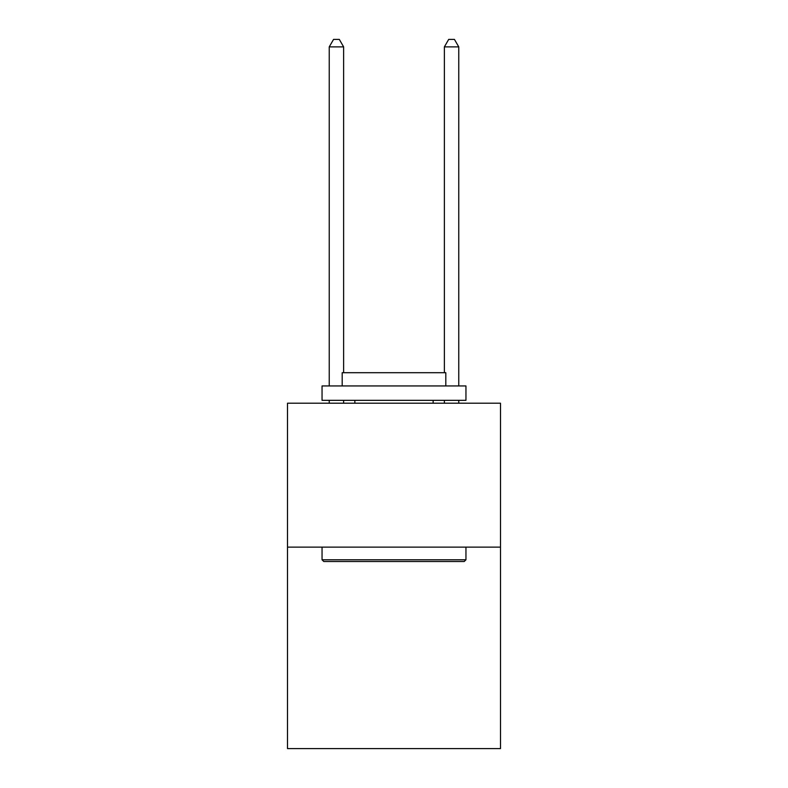 <?xml version="1.0" encoding="UTF-8"?>
<svg xmlns="http://www.w3.org/2000/svg" width="788" height="788" viewBox="0 0 788 788"><rect width="100%" height="100%" fill="white"/><g stroke="black" fill="none" stroke-linecap="round" stroke-linejoin="round"><path stroke-width="1.18" d="M500.498 547.118L500.498 748.6L287.502 748.6L287.502 403.21L500.498 403.21L500.498 547.118L287.502 547.118M323.769 561.509L322.046 559.785L465.954 559.785L464.231 561.509L323.769 561.509M465.954 385.943L465.954 400.334L322.046 400.334L322.046 385.943L465.954 385.943M342.189 385.943L342.189 372.704L445.811 372.704L445.811 385.943M465.954 547.118L465.954 559.785M322.046 547.118L322.046 559.785M433.144 400.334L433.144 403.21M354.856 400.334L354.856 403.21M343.627 372.704L343.627 46.886L329.236 46.886L329.236 385.943M329.236 400.334L329.236 403.21M343.627 400.334L343.627 403.21M329.236 46.886L333.56 39.4L339.313 39.4L343.627 46.886M458.764 403.21L458.764 400.334M458.764 385.943L458.764 46.886L444.373 46.886L444.373 372.704M444.373 403.21L444.373 400.334M444.373 46.886L448.687 39.4L454.44 39.4L458.764 46.886"/></g></svg>
